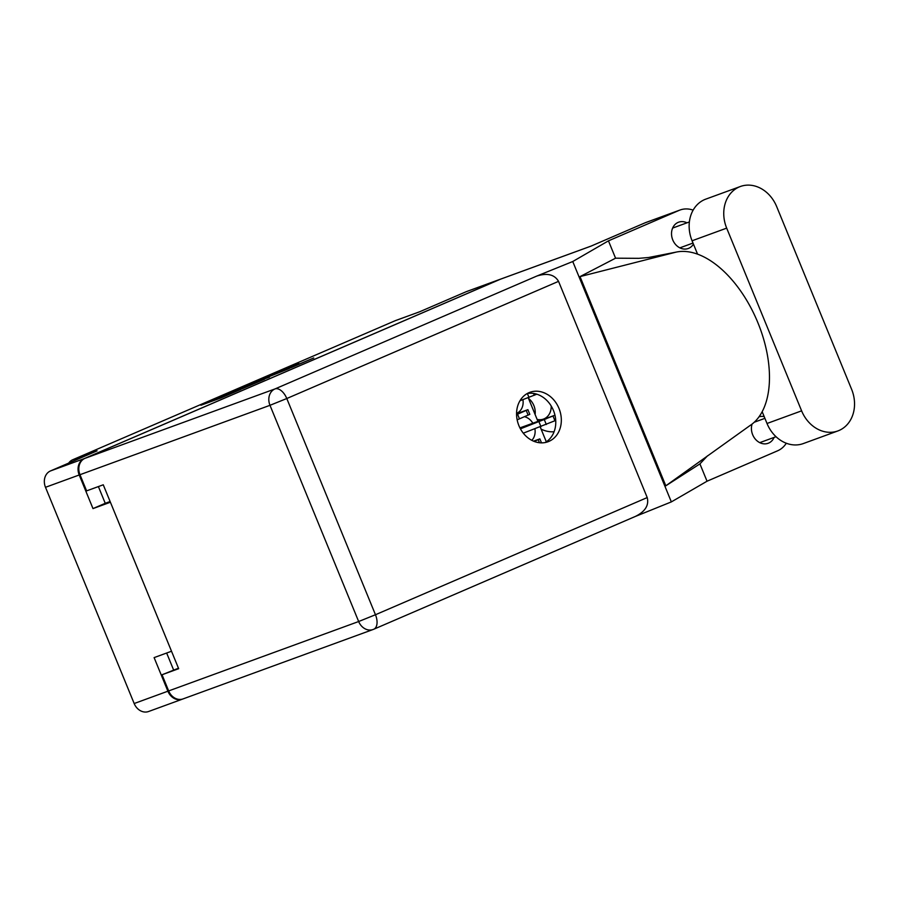<?xml version="1.0" encoding="UTF-8"?>
<svg xmlns="http://www.w3.org/2000/svg" width="898" height="898" viewBox="0 0 898 898"><rect width="100%" height="100%" fill="white"/><g stroke="black" fill="none" stroke-linecap="round" stroke-linejoin="round"><path stroke-width="1.35" d="M541.112 429.132A31.587 26.165 69.9 0 0 554.088 431.747M528.518 398.42A15.266 12.639 -110.1 0 1 533.872 405.57A15.266 12.639 -110.1 0 1 535.107 414.494M537.127 419.411A15.266 12.639 69.9 0 0 543.47 419.085A15.266 12.639 69.9 0 0 551.204 406.008M290.559 367.709L313.75 357.965L291.704 367.428L271.768 374.702L291.154 366.305L298.832 363.51L276.752 372.704L290.615 367.832M269.434 377.104L261.161 380.034L267.256 377.373L289.291 368.517L269.355 375.779L247.309 385.242L269.434 377.104M531.829 440.334A13.694 11.337 69.9 0 0 534.916 428.885M516.575 413.349A13.694 11.337 69.9 0 0 522.928 399.666M500.691 279.098A13.055 10.81 69.9 0 0 500.298 279.233A13.055 10.81 69.9 0 0 499.827 279.424L84.188 458.631A13.055 10.81 69.9 0 0 79.215 474.986L92.988 508.594L110.409 502.229L171.518 651.241L154.108 657.605L167.892 691.202A13.055 10.81 69.9 0 0 182.305 699.194A13.055 10.81 69.9 0 0 182.687 699.037M79.215 474.986L45.495 487.3L134.172 703.527L167.892 691.202M264.495 379.169L244.896 386.32L222.861 395.782L242.797 388.52L264.517 379.225M217.81 398.027L200.916 405.245L220.852 397.982L240.799 389.429L217.81 398.027M499.827 279.424L466.118 291.738L419.489 311.842L395.086 320.754L72.704 459.754L97.096 450.841L50.479 470.945L84.188 458.631M68.675 463.099A13.055 10.81 -110.1 0 1 72.704 459.754M395.086 320.754A13.055 10.81 -110.1 0 1 395.558 320.564L419.725 311.741M532.828 423.194A13.694 11.337 69.9 0 0 524.488 416.706M92.988 508.594L105.246 503.307L98.387 486.57M105.246 503.307L110.117 501.522M173.617 669.998L166.658 653.026M528.226 397.713L537.913 421.342M540.214 426.943L546.31 441.805M226.936 394.099L250.576 385.04L226.936 394.099M261.666 379.315L252.349 383.233L261.666 379.315M466.118 291.738A13.055 10.81 -110.1 0 1 466.59 291.547L500.298 279.233M45.495 487.3A13.055 10.81 -110.1 0 1 50.479 470.945M182.305 699.194L148.585 711.508A13.055 10.81 -110.1 0 1 134.172 703.527M762.178 411.711L767.015 423.486A32.856 27.209 69.9 0 0 803.283 443.578L837.879 430.939A32.856 27.209 69.9 0 0 839.08 430.456A32.856 27.209 69.9 0 0 851.607 389.294L776.669 206.585A32.856 27.209 69.9 0 0 740.401 186.492A32.856 27.209 69.9 0 0 726.684 228.137L801.611 410.846A32.856 27.209 69.9 0 0 837.879 430.939M686.992 222.827A14.009 11.595 69.9 0 0 678.619 222.188A14.009 11.595 69.9 0 0 678.113 222.39A14.009 11.595 69.9 0 0 672.647 239.631A14.009 11.595 69.9 0 0 688.227 248.499A14.009 11.595 69.9 0 0 688.744 248.297A14.009 11.595 69.9 0 0 693.447 244.121M752.075 424.081A14.009 11.595 69.9 0 0 755.252 439.032A14.009 11.595 69.9 0 0 768.127 443.286A14.009 11.595 69.9 0 0 768.632 443.084A14.009 11.595 69.9 0 0 774.11 437.405M528.967 392.673A26.323 21.799 69.9 0 0 518.685 425.091A26.323 21.799 69.9 0 0 547.982 441.76A26.323 21.799 69.9 0 0 548.936 441.378A26.323 21.799 69.9 0 0 559.207 408.972A26.323 21.799 69.9 0 0 529.921 392.303A26.323 21.799 69.9 0 0 528.967 392.673M740.401 186.492L705.794 199.132A32.856 27.209 69.9 0 0 692.077 240.776L697.566 254.168M608.451 240.844L572.756 261.52L536.779 276.068C547.23 272.745 554.481 274.496 558.545 281.355L286.788 398.521L375.465 614.737L358.661 621.528A13.055 10.81 69.9 0 0 373.074 629.509L183.08 698.902A13.055 10.81 -110.1 0 1 168.667 690.921L358.661 621.528L269.984 405.312L79.989 474.705A13.055 10.81 -110.1 0 1 84.962 458.339L500.601 279.143L590.996 246.131L645 222.85A26.323 21.799 -110.1 0 1 645.954 222.468L679.999 210.031A26.323 21.799 69.9 0 0 679.045 210.413L608.451 240.844L615.568 258.186L638.815 258.332L648.581 257.513L676.059 252.125A94.773 53.072 66.7 0 1 757.036 320.676A94.773 53.072 66.7 0 1 749.875 425.641L665.822 485.807L580.018 276.606L676.059 252.125M764.209 416.65A14.009 11.595 69.9 0 0 759.023 416.807M786.289 443.242A26.323 21.799 69.9 0 1 777.634 450.785L707.04 481.216L671.345 501.903L635.627 516.339M707.04 481.216L699.924 463.884L707.534 455.802M693.144 210.132A26.323 21.799 69.9 0 0 679.999 210.031M699.924 463.884L665.822 485.807M615.568 258.186L580.018 276.606M572.756 261.52L671.345 501.903M178.478 668.224L162.033 674.757L168.667 690.921M500.601 279.143A13.055 10.81 -110.1 0 1 501.084 278.952L591.232 246.03M79.989 474.705L86.612 490.869L103.259 484.797L178.668 668.684L162.033 674.757M558.545 281.355L647.222 497.571C649.142 505.293 645.191 511.579 635.357 516.44L373.759 629.24A13.055 7.307 -113.3 0 0 375.465 614.737L647.222 497.571M527.227 393.537A26.323 21.799 -110.1 0 1 553.875 411.576A26.323 21.799 -110.1 0 1 545.12 442.546M516.563 413.742L527.901 409.679L529.809 414.348L517.158 419.837M527.901 409.679L516.575 414.618M516.563 413.989L520.717 412.519L516.575 414.382M533.547 441.154L539.878 438.898L534.187 441.412M536.836 394.188L519.976 400.755M555.727 420.432L523.298 433.173M519.931 427.886L554.717 415.303L520.436 428.84M546.601 418.446L523.04 427.571L546.669 418.603M216.519 399.565L216.261 398.925M218.158 398.97L217.9 398.33M245.165 386.959L244.896 386.32M266.964 377.508L266.695 376.857M269.625 376.419L269.355 375.779M767.015 423.486L801.611 410.846M679.045 210.413L645 222.85M84.962 458.339L274.956 388.946L536.779 276.068M373.546 629.33A13.055 7.307 -113.3 0 0 373.759 629.24A13.055 13.055 0 0 1 373.074 629.509A13.055 10.81 69.9 0 0 373.546 629.33M286.788 398.521A13.055 7.307 -113.3 0 0 274.956 388.946A13.055 10.81 -110.1 0 0 269.984 405.312L286.788 398.521M692.077 240.776L726.684 228.137M528.136 415.145L526.217 410.465M519.482 418.872L517.562 414.191M539.451 442.736L538.205 439.683M534.321 395.277L533.558 393.425M528.978 397.444L527.362 393.515M554.953 420.769L553.033 416.088M546.298 424.496L544.39 419.826M540.955 426.662L539.047 421.981M215.453 399.947L215.172 399.262M764.905 418.345L754.253 422.24M689.372 221.952L672.636 228.07M693.009 243.055L679.853 247.859M776.018 436.709L759.753 442.647M541.505 442.86L539.878 438.898M555.267 416.65L554.717 415.303"/></g></svg>
